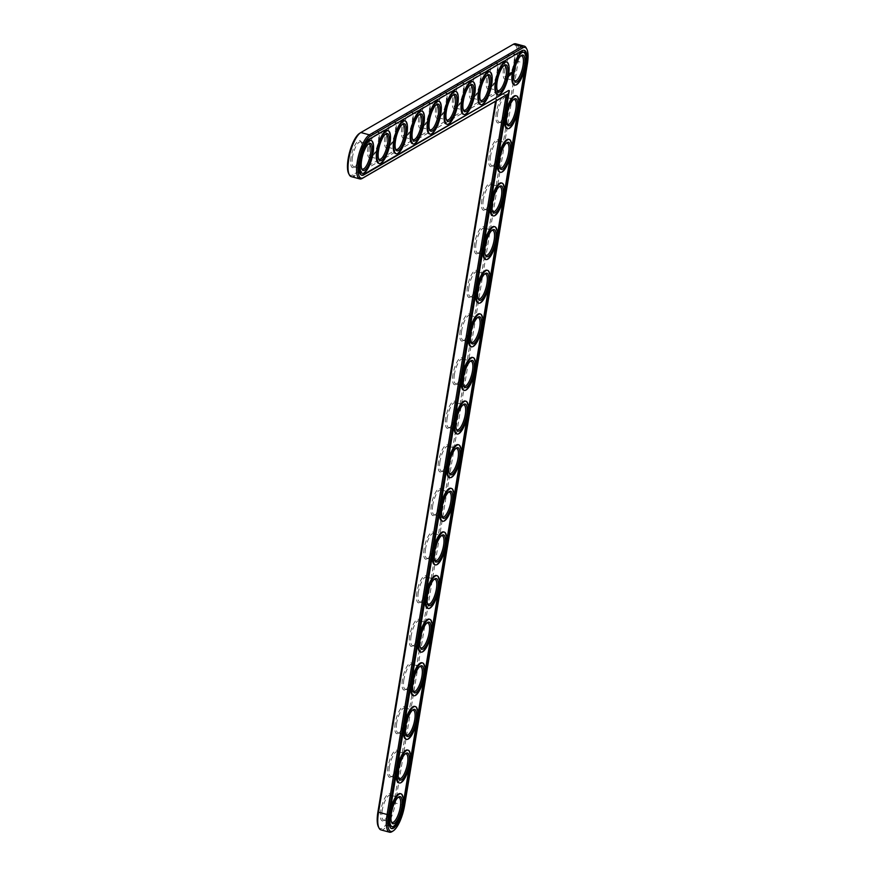 <?xml version="1.0" encoding="UTF-8"?>
<svg xmlns="http://www.w3.org/2000/svg" width="876" height="876" viewBox="0 0 876 876"><rect width="100%" height="100%" fill="white"/><g stroke="black" fill="none" stroke-linecap="round" stroke-linejoin="round"><path stroke-width="0.66" stroke-dasharray="4.38 3.29" d="M348.637 173.503A21.955 6.898 105.1 0 0 352.787 174.839L497.218 91.235L495.564 101.244M378.377 826.769A21.955 6.898 105.1 0 0 386.491 823.834A21.955 6.898 105.1 0 0 394.025 802.69L516.785 61.134A21.955 6.898 105.1 0 0 512.164 45.037L360.846 132.539M503.569 68.788A14.027 4.402 105.1 0 0 506.689 78.96A14.027 4.402 105.1 0 0 512.975 66.948A14.027 4.402 105.1 0 0 513.566 53.403A14.027 4.402 105.1 0 0 508.376 55.276A14.027 4.402 105.1 0 0 503.569 68.788M496.353 112.402A14.027 4.402 105.1 0 0 499.473 122.585A14.027 4.402 105.1 0 0 505.759 110.562A14.027 4.402 105.1 0 0 506.35 97.017A14.027 4.402 105.1 0 0 501.16 98.9A14.027 4.402 105.1 0 0 496.353 112.402M486.629 78.588A14.027 4.402 105.1 0 0 489.75 88.772A14.027 4.402 105.1 0 0 496.035 76.759A14.027 4.402 105.1 0 0 496.626 63.203A14.027 4.402 105.1 0 0 491.436 65.087A14.027 4.402 105.1 0 0 486.629 78.588M469.678 88.399A14.027 4.402 105.1 0 0 472.799 98.583A14.027 4.402 105.1 0 0 479.084 86.56A14.027 4.402 105.1 0 0 479.676 73.015A14.027 4.402 105.1 0 0 474.485 74.898A14.027 4.402 105.1 0 0 469.678 88.399M489.126 156.027A14.027 4.402 105.1 0 0 492.246 166.199A14.027 4.402 105.1 0 0 498.532 154.187A14.027 4.402 105.1 0 0 499.123 140.642A14.027 4.402 105.1 0 0 493.933 142.525A14.027 4.402 105.1 0 0 489.126 156.027M481.91 199.651A14.027 4.402 105.1 0 0 485.03 209.824A14.027 4.402 105.1 0 0 491.316 197.812A14.027 4.402 105.1 0 0 491.907 184.267A14.027 4.402 105.1 0 0 486.717 186.139A14.027 4.402 105.1 0 0 481.91 199.651M474.683 243.265A14.027 4.402 105.1 0 0 477.803 253.449A14.027 4.402 105.1 0 0 484.089 241.426A14.027 4.402 105.1 0 0 484.68 227.88A14.027 4.402 105.1 0 0 479.49 229.764A14.027 4.402 105.1 0 0 474.683 243.265M452.739 98.211A14.027 4.402 105.1 0 0 455.859 108.383A14.027 4.402 105.1 0 0 462.145 96.371A14.027 4.402 105.1 0 0 462.736 82.826A14.027 4.402 105.1 0 0 457.546 84.709A14.027 4.402 105.1 0 0 452.739 98.211M435.788 108.022A14.027 4.402 105.1 0 0 438.909 118.194A14.027 4.402 105.1 0 0 445.194 106.182A14.027 4.402 105.1 0 0 445.785 92.637A14.027 4.402 105.1 0 0 440.606 94.509A14.027 4.402 105.1 0 0 435.788 108.022M467.466 286.89A14.027 4.402 105.1 0 0 470.587 297.063A14.027 4.402 105.1 0 0 476.873 285.05A14.027 4.402 105.1 0 0 477.464 271.505A14.027 4.402 105.1 0 0 472.274 273.378A14.027 4.402 105.1 0 0 467.466 286.89M460.239 330.504A14.027 4.402 105.1 0 0 463.36 340.687A14.027 4.402 105.1 0 0 469.645 328.675A14.027 4.402 105.1 0 0 470.237 315.119A14.027 4.402 105.1 0 0 465.046 317.002A14.027 4.402 105.1 0 0 460.239 330.504M453.023 374.129A14.027 4.402 105.1 0 0 456.144 384.312A14.027 4.402 105.1 0 0 462.429 372.289A14.027 4.402 105.1 0 0 463.021 358.744A14.027 4.402 105.1 0 0 457.83 360.627A14.027 4.402 105.1 0 0 453.023 374.129M445.796 417.753A14.027 4.402 105.1 0 0 448.917 427.926A14.027 4.402 105.1 0 0 455.202 415.914A14.027 4.402 105.1 0 0 455.794 402.369A14.027 4.402 105.1 0 0 450.603 404.241A14.027 4.402 105.1 0 0 445.796 417.753M418.848 117.822A14.027 4.402 105.1 0 0 421.969 128.006A14.027 4.402 105.1 0 0 428.255 115.993A14.027 4.402 105.1 0 0 428.846 102.437A14.027 4.402 105.1 0 0 423.655 104.321A14.027 4.402 105.1 0 0 418.848 117.822M401.909 127.633A14.027 4.402 105.1 0 0 405.03 137.817A14.027 4.402 105.1 0 0 411.304 125.794A14.027 4.402 105.1 0 0 411.895 112.248A14.027 4.402 105.1 0 0 406.716 114.132A14.027 4.402 105.1 0 0 401.909 127.633M384.958 137.444A14.027 4.402 105.1 0 0 388.079 147.617A14.027 4.402 105.1 0 0 394.364 135.605A14.027 4.402 105.1 0 0 394.956 122.06A14.027 4.402 105.1 0 0 389.765 123.943A14.027 4.402 105.1 0 0 384.958 137.444M368.019 147.256A14.027 4.402 105.1 0 0 371.139 157.428A14.027 4.402 105.1 0 0 377.425 145.416A14.027 4.402 105.1 0 0 378.016 131.871A14.027 4.402 105.1 0 0 372.826 133.743A14.027 4.402 105.1 0 0 368.019 147.256M351.068 157.067A14.027 4.402 105.1 0 0 354.189 167.239A14.027 4.402 105.1 0 0 360.474 155.227A14.027 4.402 105.1 0 0 361.065 141.671A14.027 4.402 105.1 0 0 355.875 143.554A14.027 4.402 105.1 0 0 351.068 157.067M438.58 461.367A14.027 4.402 105.1 0 0 441.701 471.551A14.027 4.402 105.1 0 0 447.986 459.528A14.027 4.402 105.1 0 0 448.578 445.983A14.027 4.402 105.1 0 0 443.387 447.866A14.027 4.402 105.1 0 0 438.58 461.367M431.353 504.992A14.027 4.402 105.1 0 0 434.474 515.165A14.027 4.402 105.1 0 0 440.759 503.152A14.027 4.402 105.1 0 0 441.351 489.607A14.027 4.402 105.1 0 0 436.171 491.491A14.027 4.402 105.1 0 0 431.353 504.992M424.137 548.606A14.027 4.402 105.1 0 0 427.258 558.789A14.027 4.402 105.1 0 0 433.543 546.777A14.027 4.402 105.1 0 0 434.135 533.221A14.027 4.402 105.1 0 0 428.944 535.105A14.027 4.402 105.1 0 0 424.137 548.606M416.91 592.231A14.027 4.402 105.1 0 0 420.031 602.414A14.027 4.402 105.1 0 0 426.316 590.391A14.027 4.402 105.1 0 0 426.908 576.846A14.027 4.402 105.1 0 0 421.728 578.729A14.027 4.402 105.1 0 0 416.91 592.231M409.694 635.856A14.027 4.402 105.1 0 0 412.815 646.028A14.027 4.402 105.1 0 0 419.1 634.016A14.027 4.402 105.1 0 0 419.692 620.471A14.027 4.402 105.1 0 0 414.501 622.343A14.027 4.402 105.1 0 0 409.694 635.856M402.467 679.469A14.027 4.402 105.1 0 0 405.588 689.653A14.027 4.402 105.1 0 0 411.873 677.63A14.027 4.402 105.1 0 0 412.465 664.085A14.027 4.402 105.1 0 0 407.285 665.968A14.027 4.402 105.1 0 0 402.467 679.469M395.251 723.094A14.027 4.402 105.1 0 0 398.372 733.267A14.027 4.402 105.1 0 0 404.657 721.255A14.027 4.402 105.1 0 0 405.249 707.709A14.027 4.402 105.1 0 0 400.058 709.593A14.027 4.402 105.1 0 0 395.251 723.094M388.035 766.719A14.027 4.402 105.1 0 0 391.145 776.892A14.027 4.402 105.1 0 0 397.43 764.879A14.027 4.402 105.1 0 0 398.022 751.334A14.027 4.402 105.1 0 0 392.842 753.207A14.027 4.402 105.1 0 0 388.035 766.719M380.808 810.333A14.027 4.402 105.1 0 0 383.929 820.516A14.027 4.402 105.1 0 0 390.214 808.493A14.027 4.402 105.1 0 0 390.805 794.948A14.027 4.402 105.1 0 0 385.615 796.832A14.027 4.402 105.1 0 0 380.808 810.333M351.243 176.624A23.072 7.238 105.1 0 0 353.63 176.164L497.656 92.79L497.218 91.235M506.197 95.09L497.656 92.79L496.331 100.806M380.983 829.9A23.072 7.238 105.1 0 0 395.448 802.723L518.209 61.167A23.072 7.238 105.1 0 0 515.734 43.8M504.992 68.821A12.921 4.051 105.1 0 0 506.383 78.555A12.921 4.051 105.1 0 0 507.872 78.194A12.921 4.051 105.1 0 0 513.654 67.134A12.921 4.051 105.1 0 0 514.201 54.651A12.921 4.051 105.1 0 0 513.095 53.6A12.921 4.051 105.1 0 0 504.992 68.821M497.776 112.446A12.921 4.051 105.1 0 0 499.167 122.169A12.921 4.051 105.1 0 0 500.645 121.819A12.921 4.051 105.1 0 0 506.438 110.748A12.921 4.051 105.1 0 0 506.974 98.276A12.921 4.051 105.1 0 0 505.868 97.225A12.921 4.051 105.1 0 0 497.776 112.446M488.052 78.632A12.921 4.051 105.1 0 0 489.443 88.356A12.921 4.051 105.1 0 0 490.921 88.005A12.921 4.051 105.1 0 0 496.714 76.935A12.921 4.051 105.1 0 0 497.25 64.463A12.921 4.051 105.1 0 0 496.144 63.411A12.921 4.051 105.1 0 0 488.052 78.632M471.102 88.443A12.921 4.051 105.1 0 0 472.493 98.167A12.921 4.051 105.1 0 0 473.982 97.816A12.921 4.051 105.1 0 0 479.763 86.746A12.921 4.051 105.1 0 0 480.311 74.274A12.921 4.051 105.1 0 0 479.205 73.223A12.921 4.051 105.1 0 0 471.102 88.443M490.549 156.059A12.921 4.051 105.1 0 0 491.94 165.794A12.921 4.051 105.1 0 0 493.429 165.433A12.921 4.051 105.1 0 0 499.21 154.373A12.921 4.051 105.1 0 0 499.758 141.89A12.921 4.051 105.1 0 0 498.652 140.839A12.921 4.051 105.1 0 0 490.549 156.059M483.333 199.684A12.921 4.051 105.1 0 0 484.724 209.408A12.921 4.051 105.1 0 0 486.202 209.057A12.921 4.051 105.1 0 0 491.994 197.987A12.921 4.051 105.1 0 0 492.531 185.515A12.921 4.051 105.1 0 0 491.425 184.464A12.921 4.051 105.1 0 0 483.333 199.684M476.106 243.309A12.921 4.051 105.1 0 0 477.497 253.033A12.921 4.051 105.1 0 0 478.986 252.682A12.921 4.051 105.1 0 0 484.767 241.612A12.921 4.051 105.1 0 0 485.315 229.129A12.921 4.051 105.1 0 0 484.209 228.089A12.921 4.051 105.1 0 0 476.106 243.309M454.162 98.243A12.921 4.051 105.1 0 0 455.553 107.978A12.921 4.051 105.1 0 0 457.031 107.628A12.921 4.051 105.1 0 0 462.824 96.557A12.921 4.051 105.1 0 0 463.371 84.074A12.921 4.051 105.1 0 0 462.254 83.023A12.921 4.051 105.1 0 0 454.162 98.243M437.212 108.055A12.921 4.051 105.1 0 0 438.602 117.789A12.921 4.051 105.1 0 0 440.091 117.428A12.921 4.051 105.1 0 0 445.873 106.368A12.921 4.051 105.1 0 0 446.421 93.885A12.921 4.051 105.1 0 0 445.315 92.834A12.921 4.051 105.1 0 0 437.212 108.055M468.89 286.923A12.921 4.051 105.1 0 0 470.281 296.657A12.921 4.051 105.1 0 0 471.759 296.296A12.921 4.051 105.1 0 0 477.551 285.237A12.921 4.051 105.1 0 0 478.088 272.754A12.921 4.051 105.1 0 0 476.982 271.702A12.921 4.051 105.1 0 0 468.89 286.923M461.663 330.548A12.921 4.051 105.1 0 0 463.054 340.271A12.921 4.051 105.1 0 0 464.543 339.921A12.921 4.051 105.1 0 0 470.324 328.85A12.921 4.051 105.1 0 0 470.872 316.378A12.921 4.051 105.1 0 0 469.766 315.327A12.921 4.051 105.1 0 0 461.663 330.548M454.447 374.161A12.921 4.051 105.1 0 0 455.838 383.896A12.921 4.051 105.1 0 0 457.316 383.546A12.921 4.051 105.1 0 0 463.108 372.475A12.921 4.051 105.1 0 0 463.645 359.992A12.921 4.051 105.1 0 0 462.539 358.941A12.921 4.051 105.1 0 0 454.447 374.161M447.22 417.786A12.921 4.051 105.1 0 0 448.611 427.51A12.921 4.051 105.1 0 0 450.1 427.16A12.921 4.051 105.1 0 0 455.881 416.089A12.921 4.051 105.1 0 0 456.429 403.617A12.921 4.051 105.1 0 0 455.323 402.566A12.921 4.051 105.1 0 0 447.22 417.786M420.272 117.866A12.921 4.051 105.1 0 0 421.663 127.589A12.921 4.051 105.1 0 0 423.141 127.239A12.921 4.051 105.1 0 0 428.933 116.169A12.921 4.051 105.1 0 0 429.481 103.697A12.921 4.051 105.1 0 0 428.375 102.645A12.921 4.051 105.1 0 0 420.272 117.866M403.321 127.677A12.921 4.051 105.1 0 0 404.712 137.401A12.921 4.051 105.1 0 0 406.201 137.05A12.921 4.051 105.1 0 0 411.983 125.98A12.921 4.051 105.1 0 0 412.53 113.508A12.921 4.051 105.1 0 0 411.424 112.457A12.921 4.051 105.1 0 0 403.321 127.677M386.382 137.477A12.921 4.051 105.1 0 0 387.772 147.212A12.921 4.051 105.1 0 0 389.251 146.861A12.921 4.051 105.1 0 0 395.043 135.791A12.921 4.051 105.1 0 0 395.591 123.308A12.921 4.051 105.1 0 0 394.485 122.257A12.921 4.051 105.1 0 0 386.382 137.477M369.442 147.288A12.921 4.051 105.1 0 0 370.822 157.023A12.921 4.051 105.1 0 0 372.311 156.662A12.921 4.051 105.1 0 0 378.103 145.602A12.921 4.051 105.1 0 0 378.64 133.119A12.921 4.051 105.1 0 0 377.534 132.068A12.921 4.051 105.1 0 0 369.442 147.288M352.491 157.1A12.921 4.051 105.1 0 0 353.882 166.823A12.921 4.051 105.1 0 0 355.371 166.473A12.921 4.051 105.1 0 0 361.153 155.402A12.921 4.051 105.1 0 0 361.7 142.93A12.921 4.051 105.1 0 0 360.594 141.879A12.921 4.051 105.1 0 0 352.491 157.1M440.004 461.411A12.921 4.051 105.1 0 0 441.394 471.135A12.921 4.051 105.1 0 0 442.873 470.784A12.921 4.051 105.1 0 0 448.665 459.714A12.921 4.051 105.1 0 0 449.202 447.242A12.921 4.051 105.1 0 0 448.096 446.191A12.921 4.051 105.1 0 0 440.004 461.411M432.777 505.025A12.921 4.051 105.1 0 0 434.167 514.76A12.921 4.051 105.1 0 0 435.657 514.398A12.921 4.051 105.1 0 0 441.438 503.339A12.921 4.051 105.1 0 0 441.986 490.856A12.921 4.051 105.1 0 0 440.88 489.804A12.921 4.051 105.1 0 0 432.777 505.025M425.561 548.65A12.921 4.051 105.1 0 0 426.951 558.373A12.921 4.051 105.1 0 0 428.43 558.023A12.921 4.051 105.1 0 0 434.222 546.952A12.921 4.051 105.1 0 0 434.77 534.48A12.921 4.051 105.1 0 0 433.653 533.429A12.921 4.051 105.1 0 0 425.561 548.65M418.334 592.275A12.921 4.051 105.1 0 0 419.724 601.998A12.921 4.051 105.1 0 0 421.214 601.648A12.921 4.051 105.1 0 0 426.995 590.577A12.921 4.051 105.1 0 0 427.543 578.094A12.921 4.051 105.1 0 0 426.437 577.054A12.921 4.051 105.1 0 0 418.334 592.275M411.118 635.888A12.921 4.051 105.1 0 0 412.508 645.623A12.921 4.051 105.1 0 0 413.987 645.262A12.921 4.051 105.1 0 0 419.779 634.202A12.921 4.051 105.1 0 0 420.327 621.719A12.921 4.051 105.1 0 0 419.221 620.668A12.921 4.051 105.1 0 0 411.118 635.888M403.891 679.513A12.921 4.051 105.1 0 0 405.281 689.237A12.921 4.051 105.1 0 0 406.771 688.886A12.921 4.051 105.1 0 0 412.552 677.816A12.921 4.051 105.1 0 0 413.1 665.344A12.921 4.051 105.1 0 0 411.994 664.293A12.921 4.051 105.1 0 0 403.891 679.513M396.675 723.127A12.921 4.051 105.1 0 0 398.065 732.862A12.921 4.051 105.1 0 0 399.544 732.511A12.921 4.051 105.1 0 0 405.336 721.441A12.921 4.051 105.1 0 0 405.884 708.958A12.921 4.051 105.1 0 0 404.778 707.907A12.921 4.051 105.1 0 0 396.675 723.127M389.448 766.752A12.921 4.051 105.1 0 0 390.838 776.475A12.921 4.051 105.1 0 0 392.328 776.125A12.921 4.051 105.1 0 0 398.109 765.055A12.921 4.051 105.1 0 0 398.657 752.583A12.921 4.051 105.1 0 0 397.551 751.531A12.921 4.051 105.1 0 0 389.448 766.752M382.232 810.377A12.921 4.051 105.1 0 0 383.622 820.1A12.921 4.051 105.1 0 0 385.101 819.75A12.921 4.051 105.1 0 0 390.893 808.679A12.921 4.051 105.1 0 0 391.441 796.207A12.921 4.051 105.1 0 0 390.335 795.156A12.921 4.051 105.1 0 0 382.232 810.377M392.174 831.565A23.072 7.238 105.1 0 0 403.989 805.022L526.75 63.466A23.072 7.238 105.1 0 0 526.246 47.972M514.157 80.329A12.921 4.051 -74.9 0 1 513.818 79.793A12.921 4.051 -74.9 0 1 513.533 71.12A12.921 4.051 -74.9 0 1 520.158 56.25A12.921 4.051 -74.9 0 1 520.716 55.965M525.633 64.43L525.6 64.419A19.009 5.968 105.1 0 0 525.863 62.678M523.892 50.228A19.009 5.968 105.1 0 0 523.552 50.107A19.009 5.968 105.1 0 0 521.592 50.49L369.092 138.769A19.009 5.968 105.1 0 0 359.675 157.998A19.009 5.968 105.1 0 0 361.186 175.101A19.009 5.968 105.1 0 0 361.525 175.156M389.557 814.242L388.878 814.056L508.66 90.48M388.878 814.056A19.009 5.968 105.1 0 0 390.926 828.367A19.009 5.968 105.1 0 0 391.265 828.433M399.215 818.655A19.009 5.968 105.1 0 0 402.84 805.975L403.015 804.88M525.6 64.419L525.206 66.784M518.559 106.949L517.99 110.409M511.343 150.573L510.763 154.034M504.116 194.187L503.547 197.648M496.9 237.812L496.32 241.272M489.673 281.437L489.104 284.886M482.457 325.051L481.877 328.511M475.23 368.676L474.661 372.136M468.014 412.289L467.445 415.75M460.787 455.914L460.218 459.374M453.571 499.539L453.001 502.988M446.344 543.153L445.774 546.613M439.128 586.778L438.558 590.238M431.901 630.402L431.331 633.852M424.685 674.016L424.115 677.476M417.458 717.641L416.888 721.101M410.242 761.255L409.672 764.715M523.027 52.067A16.973 5.333 -74.9 0 1 523.771 69.85A16.973 5.333 -74.9 0 1 514.212 84.862M508.573 74.471L508.014 75.139L508.376 74.493M504.915 117.406A16.973 5.333 -74.9 0 1 505.167 115.698A16.973 5.333 -74.9 0 1 505.485 113.946M515.811 95.692A16.973 5.333 -74.9 0 1 516.544 113.475A16.973 5.333 -74.9 0 1 506.985 128.476M506.087 61.878A16.973 5.333 -74.9 0 1 506.821 79.661A16.973 5.333 -74.9 0 1 497.261 94.663M489.136 71.69A16.973 5.333 -74.9 0 1 489.881 89.462A16.973 5.333 -74.9 0 1 480.322 104.474M497.688 161.02A16.973 5.333 -74.9 0 1 497.94 159.312A16.973 5.333 -74.9 0 1 498.269 157.571M508.584 139.306A16.973 5.333 -74.9 0 1 509.328 157.089A16.973 5.333 -74.9 0 1 499.769 172.101M490.472 204.645A16.973 5.333 -74.9 0 1 490.724 202.936A16.973 5.333 -74.9 0 1 491.042 201.184M501.368 182.931A16.973 5.333 -74.9 0 1 502.101 200.714A16.973 5.333 -74.9 0 1 492.542 215.726M483.245 248.269A16.973 5.333 -74.9 0 1 483.497 246.561A16.973 5.333 -74.9 0 1 483.826 244.809M494.141 226.555A16.973 5.333 -74.9 0 1 494.885 244.327A16.973 5.333 -74.9 0 1 485.326 259.34M472.197 81.501A16.973 5.333 -74.9 0 1 472.93 99.273A16.973 5.333 -74.9 0 1 463.382 114.285M455.257 91.301A16.973 5.333 -74.9 0 1 455.991 109.084A16.973 5.333 -74.9 0 1 446.431 124.096M476.029 291.883A16.973 5.333 -74.9 0 1 476.281 290.175A16.973 5.333 -74.9 0 1 476.599 288.423M486.925 270.169A16.973 5.333 -74.9 0 1 487.658 287.952A16.973 5.333 -74.9 0 1 478.099 302.965M468.802 335.508A16.973 5.333 -74.9 0 1 469.054 333.8A16.973 5.333 -74.9 0 1 469.383 332.048M479.698 313.794A16.973 5.333 -74.9 0 1 480.442 331.577A16.973 5.333 -74.9 0 1 470.883 346.578M461.586 379.122A16.973 5.333 -74.9 0 1 461.838 377.414A16.973 5.333 -74.9 0 1 462.156 375.673M472.482 357.419A16.973 5.333 -74.9 0 1 473.215 375.191A16.973 5.333 -74.9 0 1 463.667 390.203M454.359 422.747A16.973 5.333 -74.9 0 1 454.611 421.038A16.973 5.333 -74.9 0 1 454.94 419.286M465.255 401.033A16.973 5.333 -74.9 0 1 465.999 418.816A16.973 5.333 -74.9 0 1 456.44 433.828M438.307 101.112A16.973 5.333 -74.9 0 1 439.051 118.895A16.973 5.333 -74.9 0 1 429.492 133.908M421.367 110.923A16.973 5.333 -74.9 0 1 422.101 128.695A16.973 5.333 -74.9 0 1 412.541 143.708M404.416 120.735A16.973 5.333 -74.9 0 1 405.161 138.507A16.973 5.333 -74.9 0 1 395.602 153.519M387.477 130.535A16.973 5.333 -74.9 0 1 388.21 148.318A16.973 5.333 -74.9 0 1 378.651 163.33M359.554 162.706A16.973 5.333 -74.9 0 1 359.883 160.352A16.973 5.333 -74.9 0 1 363.43 148.285M370.526 140.346A16.973 5.333 -74.9 0 1 371.271 158.129A16.973 5.333 -74.9 0 1 361.711 173.141M447.143 466.371A16.973 5.333 -74.9 0 1 447.395 464.663A16.973 5.333 -74.9 0 1 447.713 462.911M458.038 444.658A16.973 5.333 -74.9 0 1 458.772 462.429A16.973 5.333 -74.9 0 1 449.224 477.442M439.916 509.985A16.973 5.333 -74.9 0 1 440.168 508.277A16.973 5.333 -74.9 0 1 440.497 506.536M450.811 488.271A16.973 5.333 -74.9 0 1 451.556 506.054A16.973 5.333 -74.9 0 1 441.997 521.067M432.7 553.61A16.973 5.333 -74.9 0 1 432.952 551.902A16.973 5.333 -74.9 0 1 433.27 550.15M443.595 531.896A16.973 5.333 -74.9 0 1 444.329 549.679A16.973 5.333 -74.9 0 1 434.781 564.692M425.473 597.235A16.973 5.333 -74.9 0 1 425.725 595.527A16.973 5.333 -74.9 0 1 426.054 593.775M436.368 575.521A16.973 5.333 -74.9 0 1 437.113 593.293A16.973 5.333 -74.9 0 1 427.554 608.305M418.257 640.849A16.973 5.333 -74.9 0 1 418.509 639.141A16.973 5.333 -74.9 0 1 418.827 637.389M429.152 619.135A16.973 5.333 -74.9 0 1 429.886 636.918A16.973 5.333 -74.9 0 1 420.338 651.93M411.041 684.474A16.973 5.333 -74.9 0 1 411.282 682.765A16.973 5.333 -74.9 0 1 411.61 681.013M421.936 662.76A16.973 5.333 -74.9 0 1 422.67 680.543A16.973 5.333 -74.9 0 1 413.111 695.544M403.814 728.087A16.973 5.333 -74.9 0 1 404.066 726.379A16.973 5.333 -74.9 0 1 404.384 724.638M414.709 706.385A16.973 5.333 -74.9 0 1 415.443 724.156A16.973 5.333 -74.9 0 1 405.895 739.169M396.598 771.712A16.973 5.333 -74.9 0 1 396.839 770.004A16.973 5.333 -74.9 0 1 397.167 768.252M407.493 749.998A16.973 5.333 -74.9 0 1 408.227 767.781A16.973 5.333 -74.9 0 1 398.668 782.794M389.294 815.983A16.973 5.333 -74.9 0 1 389.623 813.629A16.973 5.333 -74.9 0 1 389.94 811.877M400.266 793.623A16.973 5.333 -74.9 0 1 401 811.395A16.973 5.333 -74.9 0 1 391.452 826.407M506.941 123.954A12.921 4.051 -74.9 0 1 506.602 123.417A12.921 4.051 -74.9 0 1 506.317 114.745A12.921 4.051 -74.9 0 1 512.931 99.875A12.921 4.051 -74.9 0 1 513.489 99.59M497.218 90.14A12.921 4.051 -74.9 0 1 496.878 89.604A12.921 4.051 -74.9 0 1 496.593 80.931A12.921 4.051 -74.9 0 1 503.207 66.061A12.921 4.051 -74.9 0 1 503.766 65.777M480.278 99.941A12.921 4.051 -74.9 0 1 479.928 99.415A12.921 4.051 -74.9 0 1 479.654 90.732A12.921 4.051 -74.9 0 1 486.268 75.873A12.921 4.051 -74.9 0 1 486.826 75.577M499.714 167.568A12.921 4.051 -74.9 0 1 499.375 167.042A12.921 4.051 -74.9 0 1 499.09 158.359A12.921 4.051 -74.9 0 1 505.715 143.489A12.921 4.051 -74.9 0 1 506.273 143.204M492.498 211.193A12.921 4.051 -74.9 0 1 492.159 210.656A12.921 4.051 -74.9 0 1 491.874 201.984A12.921 4.051 -74.9 0 1 498.488 187.114A12.921 4.051 -74.9 0 1 499.046 186.829M485.282 254.806A12.921 4.051 -74.9 0 1 484.932 254.281A12.921 4.051 -74.9 0 1 484.647 245.598A12.921 4.051 -74.9 0 1 491.272 230.738A12.921 4.051 -74.9 0 1 491.83 230.443M463.327 109.752A12.921 4.051 -74.9 0 1 462.988 109.226A12.921 4.051 -74.9 0 1 462.703 100.543A12.921 4.051 -74.9 0 1 469.317 85.684A12.921 4.051 -74.9 0 1 469.886 85.388M446.388 119.563A12.921 4.051 -74.9 0 1 446.037 119.026A12.921 4.051 -74.9 0 1 445.764 110.354A12.921 4.051 -74.9 0 1 452.377 95.484A12.921 4.051 -74.9 0 1 452.936 95.199M478.055 298.431A12.921 4.051 -74.9 0 1 477.716 297.906A12.921 4.051 -74.9 0 1 477.431 289.222A12.921 4.051 -74.9 0 1 484.045 274.352A12.921 4.051 -74.9 0 1 484.603 274.068M470.839 342.056A12.921 4.051 -74.9 0 1 470.489 341.52A12.921 4.051 -74.9 0 1 470.204 332.847A12.921 4.051 -74.9 0 1 476.829 317.977A12.921 4.051 -74.9 0 1 477.387 317.692M463.612 385.67A12.921 4.051 -74.9 0 1 463.273 385.144A12.921 4.051 -74.9 0 1 462.988 376.461A12.921 4.051 -74.9 0 1 469.602 361.602A12.921 4.051 -74.9 0 1 470.16 361.306M456.396 429.295A12.921 4.051 -74.9 0 1 456.046 428.758A12.921 4.051 -74.9 0 1 455.772 420.086A12.921 4.051 -74.9 0 1 462.386 405.216A12.921 4.051 -74.9 0 1 462.944 404.931M429.437 129.374A12.921 4.051 -74.9 0 1 429.098 128.838A12.921 4.051 -74.9 0 1 428.813 120.165A12.921 4.051 -74.9 0 1 435.427 105.295A12.921 4.051 -74.9 0 1 435.996 105.011M412.497 139.174A12.921 4.051 -74.9 0 1 412.158 138.649A12.921 4.051 -74.9 0 1 411.873 129.976A12.921 4.051 -74.9 0 1 418.487 115.106A12.921 4.051 -74.9 0 1 419.046 114.822M395.547 148.986A12.921 4.051 -74.9 0 1 395.207 148.46A12.921 4.051 -74.9 0 1 394.923 139.777A12.921 4.051 -74.9 0 1 401.536 124.918A12.921 4.051 -74.9 0 1 402.106 124.622M378.607 158.797A12.921 4.051 -74.9 0 1 378.268 158.271A12.921 4.051 -74.9 0 1 377.983 149.588A12.921 4.051 -74.9 0 1 384.597 134.718A12.921 4.051 -74.9 0 1 385.155 134.433M361.657 168.608A12.921 4.051 -74.9 0 1 361.317 168.072A12.921 4.051 -74.9 0 1 361.032 159.399A12.921 4.051 -74.9 0 1 367.657 144.529A12.921 4.051 -74.9 0 1 368.216 144.244M449.169 472.92A12.921 4.051 -74.9 0 1 448.83 472.383A12.921 4.051 -74.9 0 1 448.545 463.711A12.921 4.051 -74.9 0 1 455.159 448.84A12.921 4.051 -74.9 0 1 455.728 448.556M441.953 516.533A12.921 4.051 -74.9 0 1 441.603 516.008A12.921 4.051 -74.9 0 1 441.329 507.324A12.921 4.051 -74.9 0 1 447.943 492.454A12.921 4.051 -74.9 0 1 448.501 492.17M434.726 560.158A12.921 4.051 -74.9 0 1 434.386 559.622A12.921 4.051 -74.9 0 1 434.102 550.949A12.921 4.051 -74.9 0 1 440.716 536.079A12.921 4.051 -74.9 0 1 441.285 535.794M427.51 603.772A12.921 4.051 -74.9 0 1 427.16 603.246A12.921 4.051 -74.9 0 1 426.886 594.563A12.921 4.051 -74.9 0 1 433.5 579.704A12.921 4.051 -74.9 0 1 434.058 579.408M420.283 647.397A12.921 4.051 -74.9 0 1 419.943 646.871A12.921 4.051 -74.9 0 1 419.659 638.188A12.921 4.051 -74.9 0 1 426.273 623.318A12.921 4.051 -74.9 0 1 426.842 623.033M413.067 691.022A12.921 4.051 -74.9 0 1 412.716 690.485A12.921 4.051 -74.9 0 1 412.443 681.813A12.921 4.051 -74.9 0 1 419.056 666.943A12.921 4.051 -74.9 0 1 419.615 666.658M405.84 734.635A12.921 4.051 -74.9 0 1 405.5 734.11A12.921 4.051 -74.9 0 1 405.216 725.427A12.921 4.051 -74.9 0 1 411.829 710.567A12.921 4.051 -74.9 0 1 412.399 710.272M398.624 778.26A12.921 4.051 -74.9 0 1 398.273 777.724A12.921 4.051 -74.9 0 1 398 769.051A12.921 4.051 -74.9 0 1 404.613 754.181A12.921 4.051 -74.9 0 1 405.172 753.897M391.397 821.874A12.921 4.051 -74.9 0 1 391.057 821.349A12.921 4.051 -74.9 0 1 390.773 812.676A12.921 4.051 -74.9 0 1 397.386 797.806A12.921 4.051 -74.9 0 1 397.956 797.51M511.113 74.066L511.398 72.358M511.321 73.529L511.442 72.741L510.982 73.365M510.686 72.697L509.909 73.113L510.204 72.609M510.445 73.245L510.325 74.088M510.281 74.11L510.588 73.354M510.128 74.34L510.226 73.376L510.073 74.329M509.701 74.011L509.92 74.559M509.471 74.723L509.482 73.803L509.493 74.712M509.186 74.986L509.175 73.978L509.011 74.942M362.171 178.463L353.63 176.164L352.787 174.839M404.602 805.526L394.025 802.69M527.363 63.981L516.785 61.134M513.347 44.26L512.164 45.037M522.271 50.677L521.592 50.49M369.771 138.956L369.092 138.769M514.201 54.651L513.566 53.403M507.872 78.194L506.689 78.96M506.974 98.276L506.35 97.017M500.645 121.819L499.473 122.585M497.25 64.463L496.626 63.203M490.921 88.005L489.75 88.772M480.311 74.274L479.676 73.015M473.982 97.816L472.799 98.583M499.758 141.89L499.123 140.642M493.429 165.433L492.246 166.199M492.531 185.515L491.907 184.267M486.202 209.057L485.03 209.824M485.315 229.129L484.68 227.88M478.986 252.682L477.803 253.449M463.371 84.074L462.736 82.826M457.031 107.628L455.859 108.383M446.421 93.885L445.785 92.637M440.091 117.428L438.909 118.194M478.088 272.754L477.464 271.505M471.759 296.296L470.587 297.063M470.872 316.378L470.237 315.119M464.543 339.921L463.36 340.687M463.645 359.992L463.021 358.744M457.316 383.546L456.144 384.312M456.429 403.617L455.794 402.369M450.1 427.16L448.917 427.926M429.481 103.697L428.846 102.437M423.141 127.239L421.969 128.006M412.53 113.508L411.895 112.248M406.201 137.05L405.03 137.817M395.591 123.308L394.956 122.06M389.251 146.861L388.079 147.617M378.64 133.119L378.016 131.871M372.311 156.662L371.139 157.428M361.7 142.93L361.065 141.671M355.371 166.473L354.189 167.239M449.202 447.242L448.578 445.983M442.873 470.784L441.701 471.551M441.986 490.856L441.351 489.607M435.657 514.398L434.474 515.165M434.77 534.48L434.135 533.221M428.43 558.023L427.258 558.789M427.543 578.094L426.908 576.846M421.214 601.648L420.031 602.414M420.327 621.719L419.692 620.471M413.987 645.262L412.815 646.028M413.1 665.344L412.465 664.085M406.771 688.886L405.588 689.653M405.884 708.958L405.249 707.709M399.544 732.511L398.372 733.267M398.657 752.583L398.022 751.334M392.328 776.125L391.145 776.892M391.441 796.207L390.805 794.948M385.101 819.75L383.929 820.516M506.383 78.555L514.924 80.844M513.095 53.6L521.636 55.9M513.818 79.793L514.453 81.052M520.158 56.25L521.33 55.484M523.552 50.107L524.231 50.293M361.186 175.101L361.865 175.277M390.926 828.367L391.594 828.554M506.602 123.417L507.237 124.666M512.931 99.875L514.102 99.108M496.878 89.604L497.513 90.863M503.207 66.061L504.379 65.295M479.928 99.415L480.563 100.663M486.268 75.873L487.439 75.106M499.375 167.042L500.01 168.291M505.715 143.489L506.886 142.733M492.159 210.656L492.794 211.915M498.488 187.114L499.659 186.347M484.932 254.281L485.567 255.529M491.272 230.738L492.443 229.972M462.988 109.226L463.623 110.475M469.317 85.684L470.5 84.917M446.037 119.026L446.672 120.286M452.377 95.484L453.549 94.718M477.716 297.906L478.351 299.154M484.045 274.352L485.216 273.586M470.489 341.52L471.124 342.779M476.829 317.977L478 317.211M463.273 385.144L463.908 386.393M469.602 361.602L470.784 360.835M456.046 428.758L456.681 430.017M462.386 405.216L463.557 404.449M429.098 128.838L429.733 130.097M435.427 105.295L436.609 104.529M412.158 138.649L412.782 139.897M418.487 115.106L419.659 114.34M395.207 148.46L395.842 149.708M401.536 124.918L402.719 124.151M378.268 158.271L378.892 159.52M384.597 134.718L385.769 133.951M361.317 168.072L361.952 169.331M367.657 144.529L368.829 143.763M448.83 472.383L449.465 473.631M455.159 448.84L456.341 448.074M441.603 516.008L442.238 517.256M447.943 492.454L449.114 491.688M434.386 559.622L435.022 560.881M440.716 536.079L441.898 535.313M427.16 603.246L427.795 604.495M433.5 579.704L434.671 578.937M419.943 646.871L420.579 648.12M426.273 623.318L427.455 622.551M412.716 690.485L413.352 691.733M419.056 666.943L420.228 666.176M405.5 734.11L406.135 735.358M411.829 710.567L413.012 709.801M398.273 777.724L398.909 778.983M404.613 754.181L405.785 753.415M391.057 821.349L391.692 822.597M397.386 797.806L398.569 797.04M499.167 122.169L507.708 124.469M505.868 97.225L514.42 99.525M489.443 88.356L497.984 90.655M496.144 63.411L504.696 65.711M472.493 98.167L481.034 100.466M479.205 73.223L487.746 75.511M491.94 165.794L500.481 168.093M498.652 140.839L507.193 143.138M484.724 209.408L493.265 211.707M491.425 184.464L499.977 186.763M477.497 253.033L486.038 255.332M484.209 228.089L492.75 230.377M455.553 107.978L464.094 110.277M462.254 83.023L470.806 85.322M438.602 117.789L447.154 120.078M445.315 92.834L453.856 95.134M470.281 296.657L478.822 298.946M476.982 271.702L485.534 274.002M463.054 340.271L471.595 342.571M469.766 315.327L478.307 317.627M455.838 383.896L464.379 386.196M462.539 358.941L471.091 361.24M448.611 427.51L457.152 429.809M455.323 402.566L463.864 404.865M421.663 127.589L430.204 129.889M428.375 102.645L436.916 104.945M404.712 137.401L413.264 139.7M411.424 112.457L419.965 114.756M387.772 147.212L396.313 149.511M394.485 122.257L403.026 124.556M370.822 157.023L379.374 159.312M377.534 132.068L386.086 134.367M353.882 166.823L362.423 169.123M360.594 141.879L369.135 144.179M441.394 471.135L449.935 473.434M448.096 446.191L456.648 448.49M434.167 514.76L442.709 517.059M440.88 489.804L449.421 492.104M426.951 558.373L435.492 560.673M433.653 533.429L442.205 535.729M419.724 601.998L428.265 604.298M426.437 577.054L434.978 579.343M412.508 645.623L421.049 647.912M419.221 620.668L427.762 622.967M405.281 689.237L413.833 691.536M411.994 664.293L420.535 666.592M398.065 732.862L406.606 735.161M404.778 707.907L413.319 710.206M390.838 776.475L399.39 778.775M397.551 751.531L406.092 753.831M383.622 820.1L392.163 822.4M390.335 795.156L398.876 797.445"/><path stroke-width="1.31" d="M495.564 101.244L377.895 812.019A21.955 6.898 105.1 0 0 378.377 826.769L379.012 828.028A23.072 7.238 105.1 0 0 380.983 829.9L389.524 832.2A23.072 7.238 105.1 0 0 392.174 831.565L393.357 830.798A21.955 6.898 105.1 0 0 404.602 805.526L527.363 63.981A21.955 6.898 105.1 0 0 526.881 49.231A21.955 6.898 105.1 0 0 522.731 47.884L370.23 136.163A21.955 6.898 105.1 0 0 358.733 161.589A21.955 6.898 105.1 0 0 363.354 177.686L507.795 94.082L388.473 814.866A21.955 6.898 105.1 0 0 393.357 830.798M359.664 133.316A21.955 6.898 105.1 0 0 359.401 133.47A21.955 6.898 105.1 0 0 349.568 152.293A21.955 6.898 105.1 0 0 348.637 173.503L349.272 174.751A23.072 7.238 105.1 0 0 351.243 176.624L359.795 178.923A23.072 7.238 105.1 0 0 362.171 178.463L506.197 95.09L387.05 814.833A23.072 7.238 105.1 0 0 389.524 832.2M496.331 100.806L378.498 812.534A23.072 7.238 105.1 0 0 379.012 828.028M526.881 49.231L526.246 47.972A23.072 7.238 105.1 0 0 524.275 46.099L515.734 43.8A23.072 7.238 105.1 0 0 513.347 44.26L360.846 132.539A23.072 7.238 105.1 0 0 360.584 132.703A23.072 7.238 105.1 0 0 350.247 152.468A23.072 7.238 105.1 0 0 349.272 174.751M524.275 46.099A23.072 7.238 105.1 0 0 521.888 46.559L369.387 134.838A23.072 7.238 105.1 0 0 357.955 158.184A23.072 7.238 105.1 0 0 359.795 178.923M520.716 55.965A12.921 4.051 -74.9 0 1 521.636 55.9A12.921 4.051 -74.9 0 1 522.195 69.423A12.921 4.051 -74.9 0 1 514.924 80.844A12.921 4.051 -74.9 0 1 514.157 80.329M506.197 95.09L507.795 94.082M514.146 71.624A14.027 4.402 -74.9 0 1 521.33 55.484A14.027 4.402 -74.9 0 1 523.552 69.795A14.027 4.402 -74.9 0 1 514.453 81.052A14.027 4.402 -74.9 0 1 514.146 71.624M509.339 90.655L389.557 814.242A19.009 5.968 105.1 0 0 391.594 828.554A19.009 5.968 105.1 0 0 403.518 806.161L526.279 64.605A19.009 5.968 105.1 0 0 524.231 50.293A19.009 5.968 105.1 0 0 522.271 50.677L369.771 138.956A19.009 5.968 105.1 0 0 360.354 158.184A19.009 5.968 105.1 0 0 361.865 175.277A19.009 5.968 105.1 0 0 363.825 174.893L508.66 90.48L363.146 174.718A19.009 5.968 105.1 0 1 361.525 175.156M513.062 72.259A16.973 5.333 -74.9 0 1 523.706 52.253A16.973 5.333 -74.9 0 1 524.45 70.036A16.973 5.333 -74.9 0 1 514.891 85.038A16.973 5.333 -74.9 0 1 513.062 72.259M525.863 62.678A19.009 5.968 105.1 0 0 523.892 50.228M391.265 828.433A19.009 5.968 105.1 0 0 399.215 818.655M525.206 66.784L518.559 106.949M517.99 110.409L511.343 150.573M510.763 154.034L504.116 194.187M503.547 197.648L496.9 237.812M496.32 241.272L489.673 281.437M489.104 284.886L482.457 325.051M481.877 328.511L475.23 368.676M474.661 372.136L468.014 412.289M467.445 415.75L460.787 455.914M460.218 459.374L453.571 499.539M453.001 502.988L446.344 543.153M445.774 546.613L439.128 586.778M438.558 590.238L431.901 630.402M431.331 633.852L424.685 674.016M424.115 677.476L417.458 717.641M416.888 721.101L410.242 761.255M409.672 764.715L403.015 804.88M514.891 85.038L514.212 84.862A16.973 5.333 -74.9 0 1 512.383 72.073A16.973 5.333 -74.9 0 1 523.027 52.067L523.706 52.253M511.475 73.956L511.562 72.401L511.409 74.033M510.938 73.858L510.982 73.08L510.894 73.836M510.599 74.066L510.62 73.288L510.599 74.066M510.237 74.372L510.401 73.42L510.128 74.34M509.865 74.055L509.624 74.734L509.832 74.055M509.547 74.394L509.657 73.847L509.438 74.361M509.186 74.986L509.35 74.077L509.186 74.986M508.846 75.183L509.208 74.099L508.846 75.183M505.485 113.946A16.973 5.333 -74.9 0 1 515.811 95.692L516.49 95.867A16.973 5.333 -74.9 0 1 517.223 113.65A16.973 5.333 -74.9 0 1 507.664 128.662A16.973 5.333 -74.9 0 1 505.835 115.873A16.973 5.333 -74.9 0 1 516.49 95.867M507.664 128.662L506.985 128.476A16.973 5.333 -74.9 0 1 504.915 117.406M497.94 94.849L497.261 94.663A16.973 5.333 -74.9 0 1 495.444 81.884A16.973 5.333 -74.9 0 1 506.087 61.878L506.766 62.065A16.973 5.333 -74.9 0 1 507.5 79.836A16.973 5.333 -74.9 0 1 497.94 94.849A16.973 5.333 -74.9 0 1 496.112 82.07A16.973 5.333 -74.9 0 1 506.766 62.065M481.001 104.66L480.322 104.474A16.973 5.333 -74.9 0 1 478.493 91.695A16.973 5.333 -74.9 0 1 489.136 71.69L489.815 71.865A16.973 5.333 -74.9 0 1 490.56 89.648A16.973 5.333 -74.9 0 1 481.001 104.66A16.973 5.333 -74.9 0 1 479.172 91.871A16.973 5.333 -74.9 0 1 489.815 71.865M498.269 157.571A16.973 5.333 -74.9 0 1 508.584 139.306L509.263 139.492A16.973 5.333 -74.9 0 1 510.007 157.275A16.973 5.333 -74.9 0 1 500.448 172.287A16.973 5.333 -74.9 0 1 498.619 159.498A16.973 5.333 -74.9 0 1 509.263 139.492M500.448 172.287L499.769 172.101A16.973 5.333 -74.9 0 1 497.688 161.02M491.042 201.184A16.973 5.333 -74.9 0 1 501.368 182.931L502.047 183.117A16.973 5.333 -74.9 0 1 502.78 200.889A16.973 5.333 -74.9 0 1 493.221 215.901A16.973 5.333 -74.9 0 1 491.392 203.123A16.973 5.333 -74.9 0 1 502.047 183.117M493.221 215.901L492.542 215.726A16.973 5.333 -74.9 0 1 490.472 204.645M483.826 244.809A16.973 5.333 -74.9 0 1 494.141 226.555L494.82 226.731A16.973 5.333 -74.9 0 1 495.564 244.513A16.973 5.333 -74.9 0 1 486.005 259.526A16.973 5.333 -74.9 0 1 484.176 246.736A16.973 5.333 -74.9 0 1 494.82 226.731M486.005 259.526L485.326 259.34A16.973 5.333 -74.9 0 1 483.245 248.269M464.05 114.471L463.382 114.285A16.973 5.333 -74.9 0 1 461.553 101.496A16.973 5.333 -74.9 0 1 472.197 81.501L472.876 81.676A16.973 5.333 -74.9 0 1 473.609 99.459A16.973 5.333 -74.9 0 1 464.05 114.471A16.973 5.333 -74.9 0 1 462.232 101.682A16.973 5.333 -74.9 0 1 472.876 81.676M447.11 124.272L446.431 124.096A16.973 5.333 -74.9 0 1 444.603 111.307A16.973 5.333 -74.9 0 1 455.257 91.301L455.925 91.487A16.973 5.333 -74.9 0 1 456.67 109.27A16.973 5.333 -74.9 0 1 447.11 124.272A16.973 5.333 -74.9 0 1 445.282 111.493A16.973 5.333 -74.9 0 1 455.925 91.487M476.599 288.423A16.973 5.333 -74.9 0 1 486.925 270.169L487.603 270.356A16.973 5.333 -74.9 0 1 488.337 288.138A16.973 5.333 -74.9 0 1 478.778 303.14A16.973 5.333 -74.9 0 1 476.96 290.361A16.973 5.333 -74.9 0 1 487.603 270.356M478.778 303.14L478.099 302.965A16.973 5.333 -74.9 0 1 476.029 291.883M469.383 332.048A16.973 5.333 -74.9 0 1 479.698 313.794L480.376 313.98A16.973 5.333 -74.9 0 1 481.121 331.752A16.973 5.333 -74.9 0 1 471.562 346.765A16.973 5.333 -74.9 0 1 469.733 333.975A16.973 5.333 -74.9 0 1 480.376 313.98M471.562 346.765L470.883 346.578A16.973 5.333 -74.9 0 1 468.802 335.508M462.156 375.673A16.973 5.333 -74.9 0 1 472.482 357.419L473.16 357.594A16.973 5.333 -74.9 0 1 473.894 375.377A16.973 5.333 -74.9 0 1 464.335 390.389A16.973 5.333 -74.9 0 1 462.517 377.6A16.973 5.333 -74.9 0 1 473.16 357.594M464.335 390.389L463.667 390.203A16.973 5.333 -74.9 0 1 461.586 379.122M454.94 419.286A16.973 5.333 -74.9 0 1 465.255 401.033L465.933 401.219A16.973 5.333 -74.9 0 1 466.678 419.002A16.973 5.333 -74.9 0 1 457.119 434.003A16.973 5.333 -74.9 0 1 455.29 421.225A16.973 5.333 -74.9 0 1 465.933 401.219M457.119 434.003L456.44 433.828A16.973 5.333 -74.9 0 1 454.359 422.747M430.16 134.083L429.492 133.908A16.973 5.333 -74.9 0 1 427.663 121.118A16.973 5.333 -74.9 0 1 438.307 101.112L438.985 101.298A16.973 5.333 -74.9 0 1 439.719 119.07A16.973 5.333 -74.9 0 1 430.16 134.083A16.973 5.333 -74.9 0 1 428.342 121.304A16.973 5.333 -74.9 0 1 438.985 101.298M413.22 143.894L412.541 143.708A16.973 5.333 -74.9 0 1 410.713 130.929A16.973 5.333 -74.9 0 1 421.367 110.923L422.035 111.099A16.973 5.333 -74.9 0 1 422.78 128.881A16.973 5.333 -74.9 0 1 413.22 143.894A16.973 5.333 -74.9 0 1 411.391 131.104A16.973 5.333 -74.9 0 1 422.035 111.099M396.28 153.705L395.602 153.519A16.973 5.333 -74.9 0 1 393.773 140.729A16.973 5.333 -74.9 0 1 404.416 120.735L405.095 120.91A16.973 5.333 -74.9 0 1 405.829 138.693A16.973 5.333 -74.9 0 1 396.28 153.705A16.973 5.333 -74.9 0 1 394.452 140.916A16.973 5.333 -74.9 0 1 405.095 120.91M379.33 163.505L378.651 163.33A16.973 5.333 -74.9 0 1 376.833 150.541A16.973 5.333 -74.9 0 1 387.477 130.535L388.156 130.721A16.973 5.333 -74.9 0 1 388.889 148.504A16.973 5.333 -74.9 0 1 379.33 163.505A16.973 5.333 -74.9 0 1 377.501 150.727A16.973 5.333 -74.9 0 1 388.156 130.721M363.43 148.285A16.973 5.333 -74.9 0 1 370.526 140.346L371.205 140.532A16.973 5.333 -74.9 0 1 371.95 158.304A16.973 5.333 -74.9 0 1 362.39 173.317A16.973 5.333 -74.9 0 1 360.562 160.538A16.973 5.333 -74.9 0 1 371.205 140.532M362.39 173.317L361.711 173.141A16.973 5.333 -74.9 0 1 359.554 162.706M447.713 462.911A16.973 5.333 -74.9 0 1 458.038 444.658L458.717 444.833A16.973 5.333 -74.9 0 1 459.451 462.616A16.973 5.333 -74.9 0 1 449.892 477.628A16.973 5.333 -74.9 0 1 448.074 464.838A16.973 5.333 -74.9 0 1 458.717 444.833M449.892 477.628L449.224 477.442A16.973 5.333 -74.9 0 1 447.143 466.371M440.497 506.536A16.973 5.333 -74.9 0 1 450.811 488.271L451.49 488.458A16.973 5.333 -74.9 0 1 452.235 506.24A16.973 5.333 -74.9 0 1 442.676 521.253A16.973 5.333 -74.9 0 1 440.847 508.463A16.973 5.333 -74.9 0 1 451.49 488.458M442.676 521.253L441.997 521.067A16.973 5.333 -74.9 0 1 439.916 509.985M433.27 550.15A16.973 5.333 -74.9 0 1 443.595 531.896L444.274 532.082A16.973 5.333 -74.9 0 1 445.008 549.854A16.973 5.333 -74.9 0 1 435.449 564.867A16.973 5.333 -74.9 0 1 433.631 552.088A16.973 5.333 -74.9 0 1 444.274 532.082M435.449 564.867L434.781 564.692A16.973 5.333 -74.9 0 1 432.7 553.61M426.054 593.775A16.973 5.333 -74.9 0 1 436.368 575.521L437.047 575.696A16.973 5.333 -74.9 0 1 437.792 593.479A16.973 5.333 -74.9 0 1 428.233 608.492A16.973 5.333 -74.9 0 1 426.404 595.702A16.973 5.333 -74.9 0 1 437.047 575.696M428.233 608.492L427.554 608.305A16.973 5.333 -74.9 0 1 425.473 597.235M418.827 637.389A16.973 5.333 -74.9 0 1 429.152 619.135L429.831 619.321A16.973 5.333 -74.9 0 1 430.565 637.104A16.973 5.333 -74.9 0 1 421.006 652.105A16.973 5.333 -74.9 0 1 419.188 639.327A16.973 5.333 -74.9 0 1 429.831 619.321M421.006 652.105L420.338 651.93A16.973 5.333 -74.9 0 1 418.257 640.849M411.61 681.013A16.973 5.333 -74.9 0 1 421.936 662.76L422.604 662.946A16.973 5.333 -74.9 0 1 423.349 680.718A16.973 5.333 -74.9 0 1 413.79 695.73A16.973 5.333 -74.9 0 1 411.961 682.941A16.973 5.333 -74.9 0 1 422.604 662.946M413.79 695.73L413.111 695.544A16.973 5.333 -74.9 0 1 411.041 684.474M404.384 724.638A16.973 5.333 -74.9 0 1 414.709 706.385L415.388 706.56A16.973 5.333 -74.9 0 1 416.122 724.342A16.973 5.333 -74.9 0 1 406.563 739.355A16.973 5.333 -74.9 0 1 404.745 726.565A16.973 5.333 -74.9 0 1 415.388 706.56M406.563 739.355L405.895 739.169A16.973 5.333 -74.9 0 1 403.814 728.087M397.167 768.252A16.973 5.333 -74.9 0 1 407.493 749.998L408.161 750.184A16.973 5.333 -74.9 0 1 408.906 767.956A16.973 5.333 -74.9 0 1 399.346 782.969A16.973 5.333 -74.9 0 1 397.518 770.19A16.973 5.333 -74.9 0 1 408.161 750.184M399.346 782.969L398.668 782.794A16.973 5.333 -74.9 0 1 396.598 771.712M389.94 811.877A16.973 5.333 -74.9 0 1 400.266 793.623L400.945 793.798A16.973 5.333 -74.9 0 1 401.679 811.581A16.973 5.333 -74.9 0 1 392.12 826.594A16.973 5.333 -74.9 0 1 390.302 813.804A16.973 5.333 -74.9 0 1 400.945 793.798M392.12 826.594L391.452 826.407A16.973 5.333 -74.9 0 1 389.294 815.983M506.919 115.249A14.027 4.402 -74.9 0 1 514.102 99.108A14.027 4.402 -74.9 0 1 516.325 113.409A14.027 4.402 -74.9 0 1 507.237 124.666A14.027 4.402 -74.9 0 1 506.919 115.249M513.489 99.59A12.921 4.051 -74.9 0 1 514.42 99.525A12.921 4.051 -74.9 0 1 514.979 113.048A12.921 4.051 -74.9 0 1 507.708 124.469A12.921 4.051 -74.9 0 1 506.941 123.954M497.207 81.435A14.027 4.402 -74.9 0 1 504.379 65.295A14.027 4.402 -74.9 0 1 506.602 79.596A14.027 4.402 -74.9 0 1 497.513 90.863A14.027 4.402 -74.9 0 1 497.207 81.435M503.766 65.777A12.921 4.051 -74.9 0 1 504.696 65.711A12.921 4.051 -74.9 0 1 505.255 79.234A12.921 4.051 -74.9 0 1 497.984 90.655A12.921 4.051 -74.9 0 1 497.218 90.14M480.256 91.246A14.027 4.402 -74.9 0 1 487.439 75.106A14.027 4.402 -74.9 0 1 489.662 89.407A14.027 4.402 -74.9 0 1 480.563 100.663A14.027 4.402 -74.9 0 1 480.256 91.246M486.826 75.577A12.921 4.051 -74.9 0 1 487.746 75.511A12.921 4.051 -74.9 0 1 488.315 89.045A12.921 4.051 -74.9 0 1 481.034 100.466A12.921 4.051 -74.9 0 1 480.278 99.941M499.703 158.874A14.027 4.402 -74.9 0 1 506.886 142.733A14.027 4.402 -74.9 0 1 509.109 157.034A14.027 4.402 -74.9 0 1 500.01 168.291A14.027 4.402 -74.9 0 1 499.703 158.874M506.273 143.204A12.921 4.051 -74.9 0 1 507.193 143.138A12.921 4.051 -74.9 0 1 507.751 156.673A12.921 4.051 -74.9 0 1 500.481 168.093A12.921 4.051 -74.9 0 1 499.714 167.568M492.487 202.487A14.027 4.402 -74.9 0 1 499.659 186.347A14.027 4.402 -74.9 0 1 501.882 200.648A14.027 4.402 -74.9 0 1 492.794 211.915A14.027 4.402 -74.9 0 1 492.487 202.487M499.046 186.829A12.921 4.051 -74.9 0 1 499.977 186.763A12.921 4.051 -74.9 0 1 500.535 200.286A12.921 4.051 -74.9 0 1 493.265 211.707A12.921 4.051 -74.9 0 1 492.498 211.193M485.26 246.112A14.027 4.402 -74.9 0 1 492.443 229.972A14.027 4.402 -74.9 0 1 494.666 244.273A14.027 4.402 -74.9 0 1 485.567 255.529A14.027 4.402 -74.9 0 1 485.26 246.112M491.83 230.443A12.921 4.051 -74.9 0 1 492.75 230.377A12.921 4.051 -74.9 0 1 493.308 243.911A12.921 4.051 -74.9 0 1 486.038 255.332A12.921 4.051 -74.9 0 1 485.282 254.806M463.316 101.058A14.027 4.402 -74.9 0 1 470.5 84.917A14.027 4.402 -74.9 0 1 472.712 99.218A14.027 4.402 -74.9 0 1 463.623 110.475A14.027 4.402 -74.9 0 1 463.316 101.058M469.886 85.388A12.921 4.051 -74.9 0 1 470.806 85.322A12.921 4.051 -74.9 0 1 471.365 98.857A12.921 4.051 -74.9 0 1 464.094 110.277A12.921 4.051 -74.9 0 1 463.327 109.752M446.366 110.858A14.027 4.402 -74.9 0 1 453.549 94.718A14.027 4.402 -74.9 0 1 455.772 109.029A14.027 4.402 -74.9 0 1 446.672 120.286A14.027 4.402 -74.9 0 1 446.366 110.858M452.936 95.199A12.921 4.051 -74.9 0 1 453.856 95.134A12.921 4.051 -74.9 0 1 454.425 108.657A12.921 4.051 -74.9 0 1 447.154 120.078A12.921 4.051 -74.9 0 1 446.388 119.563M478.044 289.737A14.027 4.402 -74.9 0 1 485.216 273.586A14.027 4.402 -74.9 0 1 487.439 287.897A14.027 4.402 -74.9 0 1 478.351 299.154A14.027 4.402 -74.9 0 1 478.044 289.737M484.603 274.068A12.921 4.051 -74.9 0 1 485.534 274.002A12.921 4.051 -74.9 0 1 486.092 287.525A12.921 4.051 -74.9 0 1 478.822 298.946A12.921 4.051 -74.9 0 1 478.055 298.431M470.817 333.351A14.027 4.402 -74.9 0 1 478 317.211A14.027 4.402 -74.9 0 1 480.223 331.511A14.027 4.402 -74.9 0 1 471.124 342.779A14.027 4.402 -74.9 0 1 470.817 333.351M477.387 317.692A12.921 4.051 -74.9 0 1 478.307 317.627A12.921 4.051 -74.9 0 1 478.865 331.15A12.921 4.051 -74.9 0 1 471.595 342.571A12.921 4.051 -74.9 0 1 470.839 342.056M463.601 376.976A14.027 4.402 -74.9 0 1 470.784 360.835A14.027 4.402 -74.9 0 1 472.996 375.136A14.027 4.402 -74.9 0 1 463.908 386.393A14.027 4.402 -74.9 0 1 463.601 376.976M470.16 361.306A12.921 4.051 -74.9 0 1 471.091 361.24A12.921 4.051 -74.9 0 1 471.649 374.775A12.921 4.051 -74.9 0 1 464.379 386.196A12.921 4.051 -74.9 0 1 463.612 385.67M456.374 420.589A14.027 4.402 -74.9 0 1 463.557 404.449A14.027 4.402 -74.9 0 1 465.78 418.761A14.027 4.402 -74.9 0 1 456.681 430.017A14.027 4.402 -74.9 0 1 456.374 420.589M462.944 404.931A12.921 4.051 -74.9 0 1 463.864 404.865A12.921 4.051 -74.9 0 1 464.433 418.389A12.921 4.051 -74.9 0 1 457.152 429.809A12.921 4.051 -74.9 0 1 456.396 429.295M429.426 120.669A14.027 4.402 -74.9 0 1 436.609 104.529A14.027 4.402 -74.9 0 1 438.832 118.829A14.027 4.402 -74.9 0 1 429.733 130.097A14.027 4.402 -74.9 0 1 429.426 120.669M435.996 105.011A12.921 4.051 -74.9 0 1 436.916 104.945A12.921 4.051 -74.9 0 1 437.474 118.468A12.921 4.051 -74.9 0 1 430.204 129.889A12.921 4.051 -74.9 0 1 429.437 129.374M412.476 130.48A14.027 4.402 -74.9 0 1 419.659 114.34A14.027 4.402 -74.9 0 1 421.882 128.641A14.027 4.402 -74.9 0 1 412.782 139.897A14.027 4.402 -74.9 0 1 412.476 130.48M419.046 114.822A12.921 4.051 -74.9 0 1 419.965 114.756A12.921 4.051 -74.9 0 1 420.535 128.279A12.921 4.051 -74.9 0 1 413.264 139.7A12.921 4.051 -74.9 0 1 412.497 139.174M395.536 140.291A14.027 4.402 -74.9 0 1 402.719 124.151A14.027 4.402 -74.9 0 1 404.942 138.452A14.027 4.402 -74.9 0 1 395.842 149.708A14.027 4.402 -74.9 0 1 395.536 140.291M402.106 124.622A12.921 4.051 -74.9 0 1 403.026 124.556A12.921 4.051 -74.9 0 1 403.584 138.09A12.921 4.051 -74.9 0 1 396.313 149.511A12.921 4.051 -74.9 0 1 395.547 148.986M378.585 150.092A14.027 4.402 -74.9 0 1 385.769 133.951A14.027 4.402 -74.9 0 1 387.991 148.263A14.027 4.402 -74.9 0 1 378.892 159.52A14.027 4.402 -74.9 0 1 378.585 150.092M385.155 134.433A12.921 4.051 -74.9 0 1 386.086 134.367A12.921 4.051 -74.9 0 1 386.644 147.891A12.921 4.051 -74.9 0 1 379.374 159.312A12.921 4.051 -74.9 0 1 378.607 158.797M361.646 159.903A14.027 4.402 -74.9 0 1 368.829 143.763A14.027 4.402 -74.9 0 1 371.052 158.063A14.027 4.402 -74.9 0 1 361.952 169.331A14.027 4.402 -74.9 0 1 361.646 159.903M368.216 144.244A12.921 4.051 -74.9 0 1 369.135 144.179A12.921 4.051 -74.9 0 1 369.694 157.702A12.921 4.051 -74.9 0 1 362.423 169.123A12.921 4.051 -74.9 0 1 361.657 168.608M449.158 464.214A14.027 4.402 -74.9 0 1 456.341 448.074A14.027 4.402 -74.9 0 1 458.553 462.375A14.027 4.402 -74.9 0 1 449.465 473.631A14.027 4.402 -74.9 0 1 449.158 464.214M455.728 448.556A12.921 4.051 -74.9 0 1 456.648 448.49A12.921 4.051 -74.9 0 1 457.206 462.013A12.921 4.051 -74.9 0 1 449.935 473.434A12.921 4.051 -74.9 0 1 449.169 472.92M441.931 507.839A14.027 4.402 -74.9 0 1 449.114 491.688A14.027 4.402 -74.9 0 1 451.337 506A14.027 4.402 -74.9 0 1 442.238 517.256A14.027 4.402 -74.9 0 1 441.931 507.839M448.501 492.17A12.921 4.051 -74.9 0 1 449.421 492.104A12.921 4.051 -74.9 0 1 449.99 505.638A12.921 4.051 -74.9 0 1 442.709 517.059A12.921 4.051 -74.9 0 1 441.953 516.533M434.715 551.453A14.027 4.402 -74.9 0 1 441.898 535.313A14.027 4.402 -74.9 0 1 444.11 549.613A14.027 4.402 -74.9 0 1 435.022 560.881A14.027 4.402 -74.9 0 1 434.715 551.453M441.285 535.794A12.921 4.051 -74.9 0 1 442.205 535.729A12.921 4.051 -74.9 0 1 442.763 549.252A12.921 4.051 -74.9 0 1 435.492 560.673A12.921 4.051 -74.9 0 1 434.726 560.158M427.488 595.078A14.027 4.402 -74.9 0 1 434.671 578.937A14.027 4.402 -74.9 0 1 436.894 593.238A14.027 4.402 -74.9 0 1 427.795 604.495A14.027 4.402 -74.9 0 1 427.488 595.078M434.058 579.408A12.921 4.051 -74.9 0 1 434.978 579.343A12.921 4.051 -74.9 0 1 435.547 592.877A12.921 4.051 -74.9 0 1 428.265 604.298A12.921 4.051 -74.9 0 1 427.51 603.772M420.272 638.692A14.027 4.402 -74.9 0 1 427.455 622.551A14.027 4.402 -74.9 0 1 429.667 636.863A14.027 4.402 -74.9 0 1 420.579 648.12A14.027 4.402 -74.9 0 1 420.272 638.692M426.842 623.033A12.921 4.051 -74.9 0 1 427.762 622.967A12.921 4.051 -74.9 0 1 428.32 636.491A12.921 4.051 -74.9 0 1 421.049 647.912A12.921 4.051 -74.9 0 1 420.283 647.397M413.045 682.316A14.027 4.402 -74.9 0 1 420.228 666.176A14.027 4.402 -74.9 0 1 422.451 680.477A14.027 4.402 -74.9 0 1 413.352 691.733A14.027 4.402 -74.9 0 1 413.045 682.316M419.615 666.658A12.921 4.051 -74.9 0 1 420.535 666.592A12.921 4.051 -74.9 0 1 421.104 680.115A12.921 4.051 -74.9 0 1 413.833 691.536A12.921 4.051 -74.9 0 1 413.067 691.022M405.829 725.941A14.027 4.402 -74.9 0 1 413.012 709.801A14.027 4.402 -74.9 0 1 415.224 724.102A14.027 4.402 -74.9 0 1 406.135 735.358A14.027 4.402 -74.9 0 1 405.829 725.941M412.399 710.272A12.921 4.051 -74.9 0 1 413.319 710.206A12.921 4.051 -74.9 0 1 413.877 723.74A12.921 4.051 -74.9 0 1 406.606 735.161A12.921 4.051 -74.9 0 1 405.84 734.635M398.602 769.555A14.027 4.402 -74.9 0 1 405.785 753.415A14.027 4.402 -74.9 0 1 408.008 767.715A14.027 4.402 -74.9 0 1 398.909 778.983A14.027 4.402 -74.9 0 1 398.602 769.555M405.172 753.897A12.921 4.051 -74.9 0 1 406.092 753.831A12.921 4.051 -74.9 0 1 406.661 767.354A12.921 4.051 -74.9 0 1 399.39 778.775A12.921 4.051 -74.9 0 1 398.624 778.26M391.386 813.18A14.027 4.402 -74.9 0 1 398.569 797.04A14.027 4.402 -74.9 0 1 400.792 811.34A14.027 4.402 -74.9 0 1 391.692 822.597A14.027 4.402 -74.9 0 1 391.386 813.18M397.956 797.51A12.921 4.051 -74.9 0 1 398.876 797.445A12.921 4.051 -74.9 0 1 399.434 810.979A12.921 4.051 -74.9 0 1 392.163 822.4A12.921 4.051 -74.9 0 1 391.397 821.874M388.473 814.866L377.895 812.019M360.846 132.539L369.387 134.838L370.23 136.163M513.347 44.26L521.888 46.559L522.731 47.884M362.171 178.463L363.354 177.686M526.279 64.605L525.633 64.43M363.825 174.893L363.146 174.718M403.518 806.161L402.861 805.986M359.401 133.47L360.584 132.703"/></g></svg>
